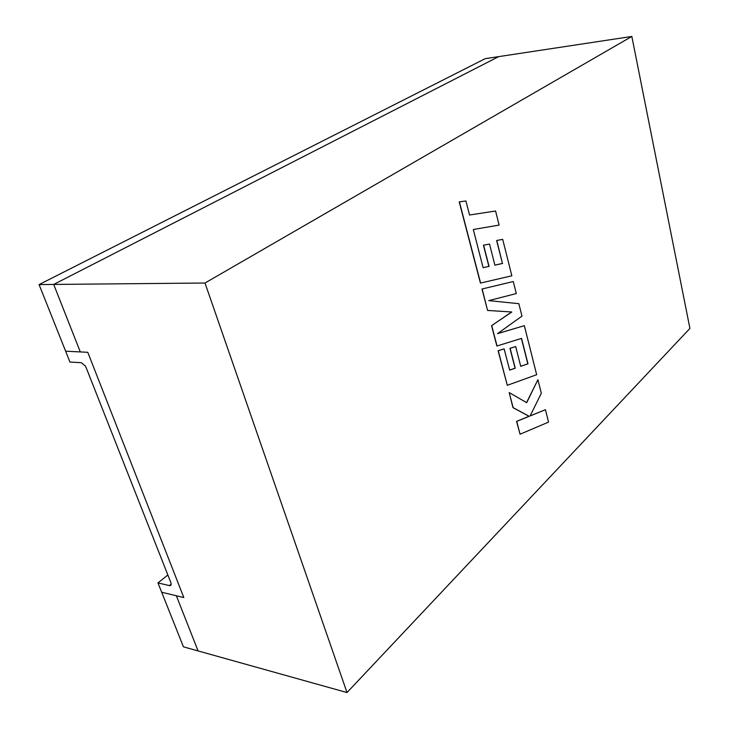 <?xml version="1.0" encoding="UTF-8"?>
<svg xmlns="http://www.w3.org/2000/svg" width="729" height="729" viewBox="0 0 729 729"><rect width="100%" height="100%" fill="white"/><g stroke="black" fill="none" stroke-linecap="round" stroke-linejoin="round"><path stroke-width="1.09" d="M204.995 283.016L347.013 692.55L689.916 328.424L631.833 36.45L204.995 283.016L53.709 284.438L80.299 351.925L65.637 351.205L69.948 362.049L81.32 362.705L85.357 365.958L86.004 367.252L170.814 582.498C171.543 584.749 171.051 585.779 169.347 585.587L171.169 584.102M87.772 352.298L80.299 351.925L53.709 284.438L39.084 284.583L65.637 351.205L87.772 352.298L183.817 597.552L87.772 352.298M167.852 574.981L157.974 582.927L161.683 592.23L183.817 597.552L161.683 592.23L183.444 646.833L198.088 650.933L176.354 595.757L198.088 650.933L347.013 692.55M631.833 36.45L498.718 56.616L53.709 284.438L498.718 56.616L485.195 58.666L39.084 284.583M545.438 409.698L530.101 415.977L541.31 393.241L537.911 379.709L526.693 402.681L509.197 392.576L513.134 407.657L529.208 416.286L516.724 421.398L520.069 434.22L548.545 422.109L545.438 409.698L530.156 415.876M520.069 434.22L516.551 421.389L529.035 416.277L512.961 407.648L509.197 392.576M537.911 379.709L526.557 402.599M527.978 363.798L520.725 366.322L515.676 346.539L510.127 348.325L515.248 368.227L509.653 370.122L504.14 348.854L498.271 350.749L507.293 385.304L536.662 374.715L524.351 325.672L497.506 333.663L521.964 316.131L518.838 303.683L488.767 300.621L516.296 293.559L513.28 281.531L481.978 289.021L487.573 310.445L511.64 311.985L491.556 325.69L496.868 346.02L521.554 338.393L527.978 363.798L520.706 366.259M482.151 289.021L487.573 310.445M487.747 310.445L511.64 311.985M511.813 311.985L491.556 325.69M491.729 325.69L497.041 346.029M521.399 338.438L527.805 363.789M515.676 346.539L509.954 348.316L515.075 368.218L509.635 370.059M504.14 348.854L498.098 350.74L507.293 385.304M524.351 325.672L497.643 333.572M513.28 281.531L481.978 289.021M483.108 267.689L473.303 229.498L499.119 225.079L495.583 211L469.549 215L465.913 200.976L459.215 201.887L480.429 283.089L511.84 275.799L502.7 239.358L496.631 240.506L502.436 263.451L494.882 265.119L489.514 244.06L483.427 245.217L488.886 266.431L483.099 267.661L488.886 266.431M495.583 211L469.549 215.019M465.913 200.976L459.215 201.887M459.388 201.869L480.602 283.089M502.7 239.358L496.631 240.506M496.804 240.506L502.436 263.451M502.609 263.451L494.891 265.146M489.514 244.06L483.427 245.217M483.609 245.208L489.068 266.431M157.974 582.927L169.347 585.587M171.133 584.54L169.775 585.642"/></g></svg>

